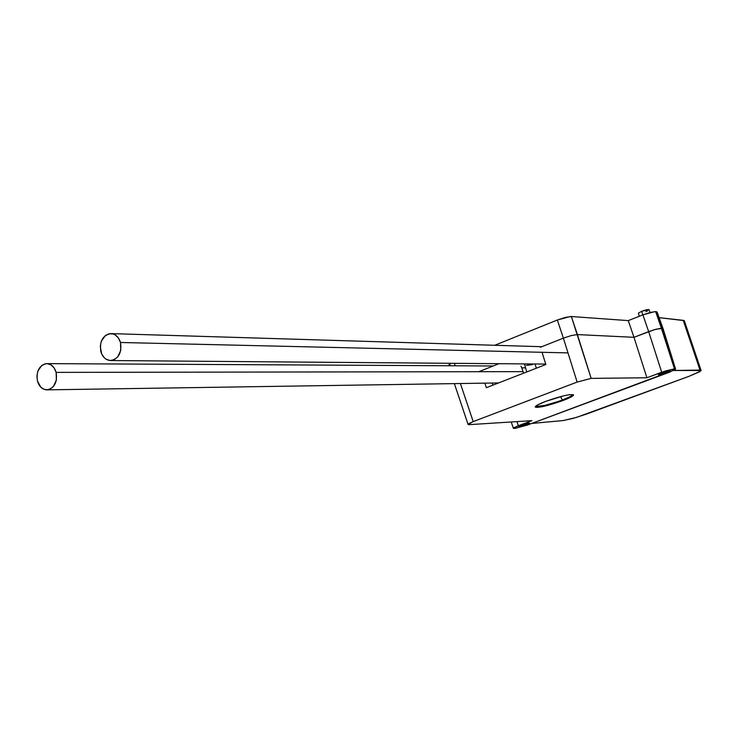 <?xml version="1.0" encoding="UTF-8"?>
<svg xmlns="http://www.w3.org/2000/svg" width="738" height="738" viewBox="0 0 738 738"><rect width="100%" height="100%" fill="white"/><g stroke="black" fill="none" stroke-linecap="round" stroke-linejoin="round"><path stroke-width="1.11" d="M684.347 320.762L683.24 320.357L699.984 370.079L701.091 370.504L673.6 370.494L699.984 370.079L683.24 320.357L659.108 317.644L684.191 320.624M701.091 370.504L699.421 371.851L689.264 376.223L586.452 414.092L573.149 418.381L563.186 420.559L531.757 423.446L563.186 420.559L576.461 417.422L689.264 376.223L700.593 371.085M642.816 314.886L641.654 311.307L638.352 313.198L641.654 311.307L642.816 314.886M478.768 371.712L498.971 363.696L478.768 371.712M675.528 368.972L663.111 328.797L662.401 328.401L674.901 368.852L675.584 369.148L674.79 369.849L527.338 425.088L669.449 372.229L675.593 369.111L674.467 368.852L662.401 328.401L656.156 329.203L661.423 328.345L655.639 311.63L650.362 312.442L642.89 314.858L654.735 311.639L655.639 311.63L661.423 328.345L674.467 368.852L665.464 370.946L646.903 377.764L661.7 372.247L648.665 331.62L656.156 329.203L648.665 331.62L642.89 314.858L628.269 320.615L642.89 314.858L648.665 331.62L633.988 337.312L646.903 377.764L591.166 378.382L646.903 377.764L633.988 337.312L648.665 331.62L633.988 337.312L628.269 320.615L633.988 337.312L577.411 334.582L633.988 337.312L577.411 334.582L571.433 335.532L577.411 334.582L571.35 316.519L628.269 320.615L571.35 316.519L565.373 317.405L557.338 320.015L570.29 316.528L571.35 316.519L591.166 378.382L577.125 382.081L473.196 421.592L460.392 383.52L473.196 421.592L577.125 382.081L563.389 338.142L571.433 335.532L563.389 338.142L557.338 320.015L494.746 345.283L557.338 320.015L563.389 338.142L571.433 335.532L577.411 334.582L633.988 337.312L654.32 329.711L660.528 328.364L663.121 328.761L662.401 328.401L656.396 311.694L657.124 312.091L655.639 311.63L656.396 311.694L662.401 328.401L663.102 328.678M450.272 365.301L449.46 365.227M449.055 365.061L450.641 363.299L449.055 365.061M454.442 363.327L455.143 365.78L454.442 363.327M649.163 309.766C648.49 309.222 645.99 309.739 641.654 311.307L648.757 309.517L650.132 312.497M645.842 311.676L647.613 310.892M562.421 399.996L560.437 396.638L562.421 399.996L558.97 401.241L562.485 399.996C568.675 397.634 572.245 395.845 573.205 394.609L570.612 396.472L562.485 399.996L562.697 400.642L562.485 399.996C548.971 404.775 539.921 406.979 535.327 406.61L544.653 405.466L559.007 401.251L544.727 405.42L535.391 406.518C539.727 406.998 548.74 404.821 562.421 399.996C568.74 397.588 572.301 395.78 573.094 394.572L570.474 396.5L562.421 399.996M545.843 401.315C561.959 395.725 571.175 393.658 573.5 395.125C572.808 396.324 569.21 398.16 562.697 400.642L544.847 406.121L537.264 407.422L535.271 407.09L537.707 404.885L545.843 401.315L564.09 395.725L569.708 394.636L573.5 394.858L570.834 397.118L562.697 400.642C546.664 406.204 537.513 408.234 535.253 406.73C535.954 405.568 539.478 403.76 545.843 401.315M535.032 363.982L536.341 368.207L535.032 363.982M526.72 424.737C522.034 426.343 519.331 426.961 518.63 426.582L525.89 423.723L529.137 423.059L529.709 423.28L529.045 423.741L519.838 426.675L518.648 426.536L521.628 425.079C526.342 423.464 529.045 422.846 529.736 423.234L526.72 424.737L526.369 423.594L526.72 424.737M666.34 372.773C661.645 374.406 658.96 375.015 658.296 374.618L665.344 371.657L669.587 370.753L668.988 371.648L659.265 374.756L658.407 374.461L661.94 372.782C666.663 371.149 669.357 370.522 670.003 370.928L666.34 372.773L665.925 371.491L666.34 372.773M563.389 338.142L540.484 347.229L563.389 338.142L577.125 382.081L591.166 378.382L577.411 334.582L571.433 335.532L563.389 338.142M542.052 352.294L545.843 364.498L486.379 387.699L484.838 383.151L486.379 387.699L545.843 364.498L542.052 352.294M531.913 420.651L469.285 424.654L531.913 420.651L518.334 425.715L531.913 420.651M516.932 421.61L518.334 425.715L513.371 428.363L514.903 428.437L513.353 428.206L513.759 427.8L518.334 425.715L516.932 421.61M473.196 421.592L468.067 424.516L469.285 424.654L468.021 424.267L468.372 423.889L473.196 421.592M514.903 428.437L527.338 425.088L514.903 428.437M648.665 331.62L661.7 372.247L674.467 368.852L661.423 328.345L656.156 329.203L648.665 331.62M492.883 385.162L492.154 383.04L492.883 385.162M524.746 365.089L525.105 363.908L524.598 364.6L526.784 371.934M532.522 364.581L526.397 365.421M120.497 342.487L568.002 352.893L120.497 342.487C121.936 352.773 118.67 358.797 110.691 360.541C105.931 360.255 102.647 357.284 100.838 351.62C99.418 341.251 102.748 335.246 110.838 333.604C115.497 333.963 118.707 336.925 120.497 342.487L118.412 337.976L115.146 334.868L113.218 333.991L109.15 333.76L105.331 335.559L101.263 341.362L100.267 346.445L101.696 354L104.399 357.884L106.134 359.24L110.063 360.522L114.095 359.757L117.61 357.054L120.764 350.329L120.497 342.487M56.134 372.386L523.03 371.638L56.134 372.386C57.518 382.247 54.492 388.077 47.066 389.858C42.435 389.664 39.225 386.73 37.453 381.066C36.088 371.131 39.169 365.31 46.688 363.622C51.226 363.88 54.381 366.804 56.134 372.386L54.151 367.967L51.042 364.895L47.297 363.631L45.359 363.751L41.725 365.458L37.869 371.066L36.918 376.011L37.453 381.066L40.839 387.201L44.308 389.433L48.164 389.747L50.055 389.147L53.385 386.555L56.392 380.033L56.134 372.386M521.831 367.847L523.528 373.207L521.831 367.847L525.567 367.865L521.831 367.847L520.945 366.196M700.999 370.245L684.449 321.113M639.311 316.27L638.352 313.198M449.248 365.753L448.944 364.692M663.038 328.576L657.124 312.119M454.368 383.612L468.021 424.267M511.231 421.97L513.353 428.206M541.766 346.712L111.152 333.613M545.705 364.074L110.691 360.541M493.196 365.983L46.964 363.622M498.584 382.939L47.075 389.858"/></g></svg>
